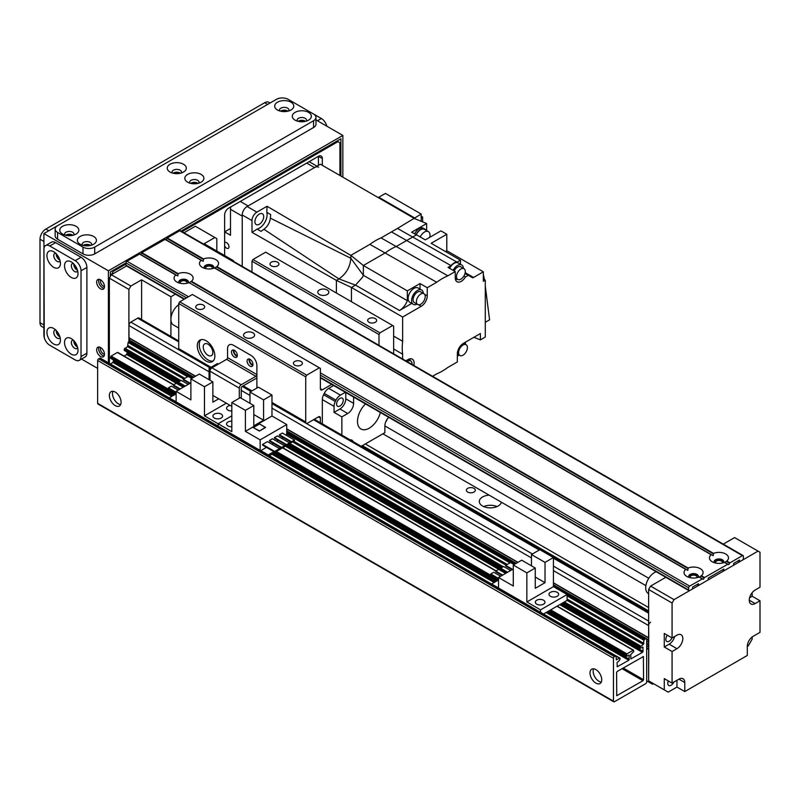 <?xml version="1.0" encoding="UTF-8"?>
<svg xmlns="http://www.w3.org/2000/svg" width="800" height="800" viewBox="0 0 800 800"><rect width="100%" height="100%" fill="white"/><g stroke="black" fill="none" stroke-linecap="round" stroke-linejoin="round"><path stroke-width="1.2" d="M648.63 610.91L362.39 445.65M365.32 443.96L648.63 607.53M489.15 495.15L501.35 502.19A11.05 6.38 180 0 1 489.76 507.86A11.05 6.38 180 0 1 479.31 501.49A11.05 6.38 180 0 1 489.15 495.15L382.9 433.81M497.06 506.57A11.05 6.38 0 0 0 483.67 506.57M467.66 492.04A4.48 2.59 180 0 1 466.35 490.21A4.48 2.59 180 0 1 470.83 487.62A4.48 2.59 180 0 1 475.31 490.21A4.48 2.59 180 0 1 472.54 492.6A4.48 2.59 180 0 1 467.66 492.04M650.58 622.19A2.76 1.6 120 0 0 648.63 625.58L648.77 638.07M648.77 639.99L648.77 642.58M648.77 644.51L648.77 647.09M648.77 649.02L648.63 681.98L652.54 684.24L653.51 683.67M141.6 319.5L141.6 279.83L130.85 286.03L111.32 274.75L109.36 278.14L128.9 289.42L128.9 341.31L129.88 338.49L195.38 376.3L129.04 338.01L128.9 325.51A2.76 1.6 -60 0 1 130.85 322.13L137.69 318.18A2.76 1.6 -60 0 1 139.07 318.04L178.72 340.94M646.68 680.85L648.63 681.98M646.68 645.88L648.63 647.01M646.68 641.37L648.63 642.5M286.72 429.04L517.77 562.43M553.43 583.02L648.63 637.99M650.58 586.09L648.63 589.48L672.08 603.02L674.03 599.63L650.58 586.09L665.81 577.3M676.96 680.29L676.96 687.06L668.17 692.13L648.63 680.85L648.63 589.48M664.26 689.88L664.26 678.6L672.08 683.11L672.08 651.52L664.26 647.01L664.26 633.47L672.08 637.99L672.08 603.02M723.28 544.12L734.6 537.59L760 552.25L760 587.22L755.12 590.04A8.29 4.79 -60 0 0 749.7 597.35A8.29 4.79 -60 0 0 750.97 603.99A8.29 4.79 -60 0 0 755.12 603.58L749.25 600.2M752.18 592.64L752.18 596.25L760 600.76L760 632.35L753.16 636.29A8.29 4.79 -60 0 0 747.3 646.45L747.3 655.47L684.78 691.57L676.96 687.06M752.18 636.95L752.18 639.11L748.28 645.88L747.3 646.45M672.08 683.11L678.91 679.16A8.29 4.79 -60 0 1 683.06 678.75A8.29 4.79 -60 0 1 684.78 682.54L684.78 691.57M668.31 680.94A4.7 2.71 120 0 0 667.78 683.33A4.7 2.71 120 0 0 668.75 685.48A4.7 2.71 120 0 0 673.79 682.12M749.59 597.75L752.18 596.25M760 600.76L755.12 603.58M671.93 637.9A4.7 2.71 -60 0 1 666.8 641.49A4.7 2.71 -60 0 1 667.34 635.25M674.67 636.49A8.29 4.79 -60 0 1 669.15 644.19L664.26 647.01M672.08 637.99L676.96 635.17A8.29 4.79 -60 0 1 681.11 634.75A8.29 4.79 -60 0 1 682.38 641.4A8.29 4.79 -60 0 1 676.96 648.7L672.08 651.52M674.03 599.63L758.05 551.12M690.38 577.74A3.4 1.96 180 0 1 690.17 577.07A3.4 1.96 180 0 1 693.57 575.11A3.4 1.96 180 0 1 696.97 577.07A3.4 1.96 180 0 1 696.76 577.74M715.78 563.08A3.4 1.96 180 0 1 715.57 562.41A3.4 1.96 180 0 1 718.97 560.44A3.4 1.96 180 0 1 722.37 562.41A3.4 1.96 180 0 1 722.16 563.08M184.01 232.78L195.33 226.24L216.82 238.65L216.82 251.06M214.87 237.53L204.12 243.73L233.43 260.65L232.86 260.98M128.9 289.42L130.85 286.03M110.34 274.19L111.32 274.75L126.54 265.96M141.6 279.83L170.91 296.75L170.91 336.42M175.39 294.16L170.91 296.75M180.42 283.32A3.4 1.96 180 0 1 180.21 282.65A3.4 1.96 180 0 1 182.31 280.84A3.4 1.96 180 0 1 186.01 281.26A3.4 1.96 180 0 1 187.01 282.65A3.4 1.96 180 0 1 186.8 283.32M205.82 268.66A3.4 1.96 180 0 1 205.61 267.98A3.4 1.96 180 0 1 207.71 266.17A3.4 1.96 180 0 1 211.41 266.6A3.4 1.96 180 0 1 212.41 267.98A3.4 1.96 180 0 1 212.2 268.66M233.43 261.31L233.43 260.65M109.36 363.36L109.36 278.14M178.72 328.03L173.48 325A12.43 7.18 -60 0 1 171.4 315.67A12.43 7.18 -60 0 1 178.72 304.71M648.63 593.68L648.27 593.48A12.43 7.18 -60 0 1 646.74 582.4A12.43 7.18 -60 0 1 656.21 571.76M112.95 391.29A8.29 4.79 -120 0 0 112.49 393.65A8.29 4.79 -120 0 0 120.63 404.58M109.36 395.45A8.29 4.79 60 0 1 111.08 391.66A8.29 4.79 60 0 1 119.37 396.45A8.29 4.79 60 0 1 119.37 406.02A8.29 4.79 60 0 1 112.98 403.8A8.29 4.79 60 0 1 109.36 395.45M593.6 668.79A8.29 4.79 -120 0 0 593.14 671.15A8.29 4.79 -120 0 0 601.28 682.09M590.01 672.96A8.29 4.79 60 0 1 591.73 669.16A8.29 4.79 60 0 1 600.02 673.95A8.29 4.79 60 0 1 600.02 683.52A8.29 4.79 60 0 1 593.63 681.3A8.29 4.79 60 0 1 590.01 672.96M642.96 680.74L616.76 695.67L616.59 672.5L617.17 671.49L643.38 656.56L643.55 679.72L642.96 680.74L622.06 668.67M628.8 655.08L629.38 655.41L628.8 660.26L617.25 666.74L617.07 662.52L619.52 660.43L620.1 658.52L619.52 658.18L616.37 659.8L616.02 655.88L614.44 656.6A1.38 0.8 120 0 0 613.46 658.29L613.46 701.16A1.38 0.8 120 0 0 613.75 701.79A1.38 0.8 120 0 0 614.44 701.72L645.7 683.67A1.38 0.8 120 0 0 646.68 681.98L646.68 639.11A1.38 0.8 120 0 0 646.39 638.48A1.38 0.8 120 0 0 645.7 638.55L643.94 640.24L643.35 644.42L640.03 647.01L640.2 648.29L642.89 647.14L643.06 651.35L642.47 652.37L630.92 658.84L630.75 654.62L633.78 651.52L633.19 650.28L626.94 653.89L626.53 656.19L629.38 655.41M110.39 363.95L112.98 362.46L113.56 360.03M613.75 701.79L97.93 403.98A1.38 0.8 -60 0 1 97.64 403.35L97.64 360.48A1.38 0.8 -60 0 1 98.62 358.79L100.37 358.45M124.8 350.44L124.21 349.2L127.53 346.61L128.12 342.44L129.88 340.74A1.38 0.8 -60 0 1 130.57 340.67L193.83 377.2M124.06 356.06L126.65 354.56L127.24 352.13M111.12 358.34L110.53 358L111.12 356.08L117.37 352.47L117.96 352.81M256.88 388.06L256.88 365.56A8.29 4.79 -120 0 0 251.02 355.41A8.29 4.79 60 0 1 256.88 365.56L256.88 374.56A1.38 0.8 -60 0 1 255.9 376.28L241.25 384.74A2.76 1.6 120 0 0 239.29 388.12L239.29 398.22M251.02 355.41L233.43 345.25A8.29 4.79 -120 0 0 229.29 344.84A8.29 4.79 60 0 1 233.43 345.25L251.02 355.41M233.56 349.99A4.14 2.39 -120 0 0 233.43 350.89A4.14 2.39 -120 0 0 237.21 356.32M249.19 359.01A4.14 2.39 -120 0 0 249.06 359.92A4.14 2.39 -120 0 0 252.85 365.34M227.57 357.69L227.57 348.64A8.29 4.79 60 0 1 229.29 344.84A8.29 4.79 -120 0 0 227.57 348.64L227.57 357.64L256.88 374.56M231.48 352.02A4.14 2.39 60 0 1 232.34 350.13A4.14 2.39 60 0 1 236.48 352.52A4.14 2.39 60 0 1 236.48 357.3A4.14 2.39 60 0 1 233.29 356.19A4.14 2.39 60 0 1 231.48 352.02M247.11 361.05A4.14 2.39 60 0 1 247.97 359.15A4.14 2.39 60 0 1 252.11 361.54A4.14 2.39 60 0 1 252.11 366.33A4.14 2.39 60 0 1 248.92 365.22A4.14 2.39 60 0 1 247.11 361.05M212.87 395.43L231.82 406.37M209.99 380.22L209.99 371.2A2.76 1.6 -60 0 1 211.94 367.82L226.59 359.36A1.38 0.8 120 0 0 227.57 357.64M241.25 398.27L241.25 388.12A1.38 0.8 -60 0 1 242.23 386.43L256.88 377.97M231.82 426.75A4.84 2.79 180 0 1 226.59 423.97A4.84 2.79 180 0 1 231.82 421.18M218.73 398.81L212.87 402.19L212.87 381.89L199.29 374.05L190.89 378.9L204.47 386.74L204.47 415.84L218.14 423.74L231.82 415.84L218.14 423.74L218.14 426.17L218.14 423.74L231.82 431.64L231.82 402.53L245.4 410.37L245.4 431.35L271.97 416.01L271.97 395.03L258.39 387.19L249.99 392.04L249.99 403.32M286.72 435.56L286.72 424.53L260.15 439.87L260.15 450.42M260.15 439.87L245.4 431.35M286.72 424.53L271.97 416.01M231.82 402.53L240.22 397.68L253.8 405.52L245.4 410.37M259.37 431.07L265.62 427.46L259.37 423.85L253.12 427.46L259.37 431.07L265.23 427.46L259.37 423.85M266.38 447.33L260.74 450.76M283.23 437.6L281.78 438.44M278.26 440.47L276.82 441.3M273.3 443.33L271.86 444.17M274.45 437.59L274.45 438.27L286.57 445.26L289.5 443.57L289.5 442.89L277.39 435.9L274.45 437.59L286.57 444.59L286.57 445.26M262.57 444.45L262.57 445.13L274.69 452.12L279.57 449.3L279.57 448.62L267.46 441.63L262.57 444.45L274.69 451.44L274.69 452.12M269.49 440.46L269.49 441.13L281.61 448.13L284.54 446.44L284.54 445.76L281.61 447.45L269.49 440.46L272.42 438.77L284.54 445.76M279.42 434.73L279.42 435.4L291.53 442.4L294.46 440.71L294.46 440.03L282.35 433.03L279.42 434.73L291.53 441.72L291.53 442.4M273.81 451.61L268.16 455.04M268.16 454.87L260.74 450.59M269.38 455.75L293.56 441.22M290.65 441.89L289.21 442.72M285.69 444.76L284.24 445.59M280.73 447.62L279.28 448.46M294.46 440.03L291.53 441.72M289.5 442.89L286.57 444.59M281.61 447.45L281.61 448.13M279.57 448.62L274.69 451.44M271.97 395.03L263.57 399.88L263.57 420.19L253.8 425.83L253.8 405.52M263.57 399.88L249.99 392.04M263.57 420.19L253.8 414.55M253.51 427.69L259.37 430.85M259.37 424.08L253.51 427.46M331.7 384.41L322.33 389.81A2.76 1.6 -60 0 1 320.95 389.95A2.76 1.6 -60 0 1 320.38 388.68L320.38 368.38L319.4 367.82L306.7 375.15L305.73 376.84L305.73 421.96A2.76 1.6 120 0 0 306.3 423.23A2.76 1.6 120 0 0 307.68 423.09L318.43 416.89A2.76 1.6 -60 0 1 319.81 416.75A2.76 1.6 -60 0 1 320.38 418.01L320.38 422.72M200.92 339.7A12.43 7.18 -120 0 0 201.82 353.36A12.43 7.18 -120 0 0 213.2 360.97M206.08 340.74A12.43 7.18 60 0 1 214.2 351.7A12.43 7.18 60 0 1 212.3 361.66A12.43 7.18 60 0 1 199.86 354.48A12.43 7.18 60 0 1 199.86 340.13A12.43 7.18 60 0 1 206.08 340.74M208.03 344.22A6.79 3.92 -120 0 0 204.64 343.88A6.79 3.92 -120 0 0 204.64 351.73A6.79 3.92 -120 0 0 211.43 355.65A6.79 3.92 -120 0 0 212.47 350.21A6.79 3.92 -120 0 0 208.03 344.22M393.65 353.81L393.65 326.08L392.67 325.51L379.97 332.85L379 334.54L379 345.35M251.95 390.91L243.2 385.86M234.16 350.2A3.4 1.96 -120 0 0 234.66 353.57A3.4 1.96 -120 0 0 237.33 355.68M249.8 359.23A3.4 1.96 -120 0 0 250.3 362.59A3.4 1.96 -120 0 0 252.96 364.71M210.2 367.75L179.3 349.9A2.76 1.6 -60 0 1 178.72 348.64L178.72 303.52L179.7 301.82L192.4 294.49L319.4 367.82M305.73 376.84L178.72 303.52M245.16 337.36A5.53 3.19 180 0 1 243.54 335.1A5.53 3.19 180 0 1 249.06 331.91A5.53 3.19 180 0 1 254.59 335.1A5.53 3.19 180 0 1 251.18 338.05A5.53 3.19 180 0 1 245.16 337.36M319.4 294.49A5.53 3.19 180 0 1 317.78 292.24A5.53 3.19 180 0 1 323.31 289.05A5.53 3.19 180 0 1 328.84 292.24A5.53 3.19 180 0 1 325.43 295.18A5.53 3.19 180 0 1 319.4 294.49M368.99 322.27A4.48 2.59 180 0 1 367.68 320.44A4.48 2.59 180 0 1 372.16 317.85A4.48 2.59 180 0 1 376.64 320.44A4.48 2.59 180 0 1 373.87 322.83A4.48 2.59 180 0 1 368.99 322.27M294.74 365.13A4.48 2.59 180 0 1 293.43 363.3A4.48 2.59 180 0 1 297.91 360.72A4.48 2.59 180 0 1 302.39 363.3A4.48 2.59 180 0 1 299.62 365.69A4.48 2.59 180 0 1 294.74 365.13M197.05 308.73A4.48 2.59 180 0 1 195.74 306.9A4.48 2.59 180 0 1 200.22 304.31A4.48 2.59 180 0 1 204.7 306.9A4.48 2.59 180 0 1 201.93 309.29A4.48 2.59 180 0 1 197.05 308.73M271.3 265.86A4.48 2.59 180 0 1 269.98 264.03A4.48 2.59 180 0 1 274.46 261.45A4.48 2.59 180 0 1 278.94 264.03A4.48 2.59 180 0 1 276.18 266.42A4.48 2.59 180 0 1 271.3 265.86M251.99 272.03L251.99 261.21L252.97 259.52L265.67 252.19L392.67 325.51M379.97 332.85L252.97 259.52M379 334.54L251.99 261.21M306.7 375.15L179.7 301.82M737.92 560.94L739.48 561.84L742.42 560.15A1.38 0.8 120 0 0 743.39 558.46L743.39 556.2A1.38 0.8 120 0 0 743.11 555.57A1.38 0.8 120 0 0 742.42 555.64L729.92 562.85L728.74 564.66L724.43 562.41A9.53 5.5 180 0 1 712.23 561.78A9.53 5.5 180 0 1 711.15 554.74L214.47 267.98A9.53 5.5 180 0 1 202.27 267.36A9.53 5.5 180 0 1 201.19 260.32L203.25 261.27L203.55 258.96A9.53 5.5 180 0 1 215.75 259.58A9.53 5.5 180 0 1 216.83 266.62L214.77 267.93M213.51 268.32A4.84 2.79 0 0 0 213.85 267.31A4.84 2.79 0 0 0 209.01 264.51A4.84 2.79 0 0 0 204.17 267.31A4.84 2.79 0 0 0 204.5 268.32M213.81 267.64A4.84 2.79 0 0 0 209.01 265.19A4.84 2.79 0 0 0 204.21 267.64M724.68 562.32L727.9 564.18L704.52 577.52L703.34 579.33L699.03 577.07A9.53 5.5 180 0 1 686.83 576.45A9.53 5.5 180 0 1 685.75 569.41L687.8 570.36L688.11 568.04A9.53 5.5 180 0 1 700.31 568.67A9.53 5.5 180 0 1 701.38 575.71L699.33 577.01M698.07 577.41A4.84 2.79 0 0 0 698.4 576.39A4.84 2.79 0 0 0 693.57 573.6A4.84 2.79 0 0 0 688.73 576.39A4.84 2.79 0 0 0 689.06 577.41M698.37 576.73A4.84 2.79 0 0 0 693.57 574.28A4.84 2.79 0 0 0 688.77 576.73M214.72 267.9L713.2 555.69L713.51 553.38A9.53 5.5 180 0 1 725.71 554A9.53 5.5 180 0 1 726.78 561.04L724.73 562.35M723.47 562.74A4.84 2.79 0 0 0 723.8 561.73A4.84 2.79 0 0 0 718.97 558.94A4.84 2.79 0 0 0 714.13 561.73A4.84 2.79 0 0 0 714.46 562.74M723.77 562.07A4.84 2.79 0 0 0 718.97 559.61A4.84 2.79 0 0 0 714.17 562.07M686.19 569.43L189.07 282.65A9.53 5.5 180 0 1 176.87 282.03A9.53 5.5 180 0 1 175.79 274.98L177.85 275.94L178.15 273.62A9.53 5.5 180 0 1 190.35 274.24A9.53 5.5 180 0 1 191.43 281.29L189.37 282.59M188.11 282.99A4.84 2.79 0 0 0 188.44 281.97A4.84 2.79 0 0 0 183.61 279.18A4.84 2.79 0 0 0 178.77 281.97A4.84 2.79 0 0 0 179.1 282.99M188.41 282.31A4.84 2.79 0 0 0 183.61 279.86A4.84 2.79 0 0 0 178.81 282.31M743.11 555.57L180.39 230.69A1.38 0.8 120 0 0 179.7 230.76L167.2 237.97L166.02 239.78M201.63 260.34L165.19 239.3L141.8 252.64L140.62 254.45M699.28 576.98L702.5 578.84L689.66 586.09A1.38 0.8 120 0 0 688.68 587.79L688.68 590.04A1.38 0.8 120 0 0 688.97 590.67A1.38 0.8 120 0 0 689.66 590.61L692.59 588.91L692.59 587.11L698.45 583.73L698.45 585.53L708.22 579.89L708.22 578.08L723.85 569.06L723.85 570.87L733.62 565.23L733.62 563.42L739.48 560.04L739.48 561.84M139.79 253.96L176.23 275L139.79 253.96L126.95 261.21A1.38 0.8 120 0 0 125.97 262.91L125.97 265.16A1.38 0.8 120 0 0 126.26 265.8L184.18 299.24M722.29 569.96L723.85 570.87M696.89 584.63L698.45 585.53M224.64 242.68A3.4 1.96 60 0 1 224.9 242.48A3.4 1.96 60 0 1 228.29 244.44A3.4 1.96 60 0 1 228.29 248.36A3.4 1.96 60 0 1 224.64 245.91M230.5 228.5L224.64 231.89L230.5 235.27L230.5 209.32A8.29 4.79 -60 0 1 230.84 206.87M230.5 209.32L242.23 216.09L242.23 266.39L242.23 214.96L251.99 220.6A6.91 3.99 -60 0 1 256.88 212.14L247.11 206.5A6.91 3.99 120 0 0 242.23 214.96M318.66 167.18A8.29 4.79 120 0 0 314.52 167.59L248.09 205.94L240.27 201.43M104.48 286.69A4.48 2.59 60 0 1 100.33 280.82A4.48 2.59 60 0 1 100.49 279.78M104.48 354.37A4.48 2.59 60 0 1 100.33 348.5A4.48 2.59 60 0 1 100.49 347.47M224.64 255.57L224.64 214.96A5.53 3.19 120 0 1 228.55 208.2L318.43 156.31L318.43 165.33M322.33 158.56A5.53 3.19 120 0 0 321.19 156.03A5.53 3.19 120 0 0 318.43 156.31L322.33 158.56L322.33 165.33M339.92 175.48L339.92 142.77L337.96 141.64L182.06 231.65M125.97 264.03L113.27 271.37L112.29 270.8M111.32 274.75L113.27 271.37M336.99 141.08L337.96 141.64M465.01 273.5L468.22 275.35L465.49 276.93A8.57 4.95 120 0 1 457.01 281.73A8.57 4.95 120 0 1 455.24 277.81L455.24 271.57L447.88 275.82L381.06 237.91A55.82 32.23 120 0 0 369.9 244.36L350.85 255.35L363.36 265.5L363.36 275.31L350.84 258.27L350.84 255.36L267.03 206.28L266.81 212.36A11.05 6.38 -60 0 1 264.82 222.37A11.05 6.38 -60 0 1 257.15 229.1L251.99 232.33L336.4 280.38L336.4 293.03M267.03 206.28L256.88 212.14M251.99 220.6L251.99 232.33M259.3 224.26A6.22 3.59 120 0 0 263.36 218.78A6.22 3.59 120 0 0 262.4 213.8A6.22 3.59 120 0 0 256.19 217.38A6.22 3.59 120 0 0 256.19 224.56A6.22 3.59 120 0 0 259.3 224.26M247.11 206.5L320.38 164.2L414.56 218.57L426.65 223.54L426.65 230.61M393.65 348.99L402.64 354.18L402.64 359M402.64 354.18A56.65 32.7 -60 0 1 402.64 341.29L393.65 336.1M457.07 262.16L397.48 228.43L391.46 231.91L451.06 265.64A8.74 5.05 -60 0 1 457.07 262.16L460.47 260.2L431.16 243.28L446.8 234.25L440.93 230.87L425.3 239.89L416.51 234.82L396.69 246.26A56.65 32.69 120 0 0 385.53 252.71L363.37 265.5L363.37 275.3A12.71 7.34 -60 0 1 363.36 275.31L407.33 300.68A12.71 7.34 120 0 1 399.5 310.5L411.74 303.43M336.4 280.37L338.93 278.92L355.53 285.12L351.45 287.48L336.4 280.38M266.81 212.36L270.69 214.54L270.36 218.15L350.84 258.27C350.14 267.04 346.16 273.92 338.93 278.92L263.94 229.28L260.98 231.37L257.15 229.1M432.55 376.27L436.72 373.86A56.65 32.7 -60 0 0 447.88 367.41L457.35 361.95L457.35 353.85A8.57 4.95 120 0 1 463.4 343.36L480.4 333.54L480.4 339.87L485.29 337.05L485.29 280.17L483.33 281.29L483.33 271.82L473.54 277.47L465.2 272.66M468.22 275.35A55.95 32.31 -60 0 1 470.28 276.38A55.95 32.31 -60 0 1 472.07 277.55A2.76 1.6 120 0 0 472.15 277.61A2.76 1.6 120 0 0 473.54 277.47M363.37 265.5L407.33 290.88L420.03 283.55L427.26 287.72L436.72 282.26A56.65 32.7 -60 0 1 447.88 275.82M427.26 287.72L427.26 295.83L424.54 294.26M351.45 301.71L351.45 287.48L402.64 317.04L421.2 306.32A8.57 4.95 120 0 0 427.26 295.83M402.64 317.04L402.64 341.29M405.82 360.84L408.04 359.56A8.57 4.95 120 0 1 412.32 359.13A8.57 4.95 120 0 1 413.79 365.44M399.5 310.5L355.53 285.12L362.53 277.22L363.37 275.31M407.33 290.88L407.33 300.68M436.72 282.26L369.9 244.36M420.03 289.08L420.03 283.55M421.63 290L418.11 287.97A8.29 4.79 120 0 0 409.83 292.76A8.29 4.79 120 0 0 409.83 302.33L413.34 304.36A8.29 4.79 -60 0 1 413.34 294.79A8.29 4.79 -60 0 1 421.63 290A8.29 4.79 -60 0 1 423.34 293.38M417.12 304.15A8.29 4.79 -60 0 1 413.34 304.36M423.92 293.71L420.6 291.8A6.22 3.59 120 0 0 414.38 295.39A6.22 3.59 120 0 0 414.38 302.57L417.7 304.48A6.22 3.59 -60 0 1 417.7 297.3A6.22 3.59 -60 0 1 423.92 293.71A6.22 3.59 -60 0 1 424.87 298.7A6.22 3.59 -60 0 1 420.81 304.18A6.22 3.59 -60 0 1 417.7 304.48M397.48 228.43L421.2 214.06L421.2 221.3M381.06 237.91L391.46 231.91M270.36 218.15C269.77 222.76 267.63 226.46 263.94 229.28M483.33 271.82L446.8 250.72L446.8 234.25M459.32 355.17A8.29 4.79 -60 0 1 457.35 355.76M465.06 342.4A8.29 4.79 -60 0 1 465.54 344.41M463.01 355.2A6.22 3.59 -60 0 1 459.9 355.51A6.22 3.59 -60 0 1 459.9 348.33A6.22 3.59 -60 0 1 466.12 344.74A6.22 3.59 -60 0 1 467.07 349.72A6.22 3.59 -60 0 1 463.01 355.2M480.4 339.87L473.89 337.3M483.33 279.04L485.29 280.17M485.29 286.03L489.58 319.85L485.29 322.33M484.48 279.7L483.33 274.41M445.43 251.51L446.8 250.72M460.47 264.26L460.47 260.2M455.24 271.57L448.01 267.4L451.06 265.64M453.12 270.35A8.29 4.79 -60 0 1 461.73 264.99L458.21 262.96A8.29 4.79 120 0 0 449.6 268.32M463.92 276.03L465.49 276.93M426.65 223.54L411.63 232.21L416.51 234.82M416.07 234.58A8.15 4.71 -60 0 1 424.69 229L423.32 228.21A8.15 4.71 120 0 0 414.68 233.84M424.69 229A8.15 4.71 -60 0 1 425.76 230.1M420.2 236.95A7.74 4.47 -60 0 1 428.39 231.62L424.48 229.36A7.74 4.47 120 0 0 416.28 234.7M428.39 231.62A7.74 4.47 -60 0 1 429.7 237.35M457.21 279.13A8.29 4.79 -60 0 1 455.5 279.69M461.73 264.99A8.29 4.79 -60 0 1 463.43 268.36M464.01 268.7A6.22 3.59 -60 0 1 464.96 273.68A6.22 3.59 -60 0 1 460.9 279.16A6.22 3.59 -60 0 1 457.79 279.47A6.22 3.59 -60 0 1 457.79 272.29A6.22 3.59 -60 0 1 464.01 268.7L460.69 266.78A6.22 3.59 120 0 0 454.16 270.95M421.2 214.06L385.44 193.42L378.8 197.25L414.56 217.9M378.8 197.25L378.8 197.93M422.62 221.88L422.62 217.02L421.2 217.84M422.62 217.02L421.2 216.21M409.81 358.84A8.29 4.79 -60 0 1 410.18 360.61M407.12 361.59A6.22 3.59 -60 0 1 410.76 360.94A6.22 3.59 -60 0 1 412.01 364.41M104.48 286.6A5.53 3.19 60 0 1 103.33 289.13A5.53 3.19 60 0 1 97.81 285.94A5.53 3.19 60 0 1 97.81 279.55A5.53 3.19 60 0 1 102.07 281.03A5.53 3.19 60 0 1 104.48 286.6M98.96 279.3A5.53 3.19 -120 0 0 99.76 284.81A5.53 3.19 -120 0 0 104.13 288.25M104.48 354.28A5.53 3.19 60 0 1 103.33 356.81A5.53 3.19 60 0 1 97.81 353.62A5.53 3.19 60 0 1 97.81 347.24A5.53 3.19 60 0 1 102.07 348.72A5.53 3.19 60 0 1 104.48 354.28M98.96 346.98A5.53 3.19 -120 0 0 99.76 352.49A5.53 3.19 -120 0 0 104.13 355.94M77.05 345.73A3.4 1.96 60 0 1 74.72 341.7M77.05 269.02A3.4 1.96 60 0 1 74.72 264.99M59.46 258.87A3.4 1.96 60 0 1 57.14 254.84M59.46 335.58A3.4 1.96 60 0 1 57.14 331.55M174.45 173.49A3.4 1.96 180 0 1 179.09 173.49M84.57 245.68A3.4 1.96 180 0 1 89.22 245.68M299.49 121.6A3.4 1.96 180 0 1 304.14 121.6M192.03 183.64A3.4 1.96 180 0 1 196.68 183.64M281.91 111.44A3.4 1.96 180 0 1 286.56 111.44M66.98 235.53A3.4 1.96 180 0 1 71.63 235.53M110.34 276.44L110.34 271.93L125.97 262.91L186.54 297.88M181.08 231.09L340.9 138.82L340.9 176.05M108.39 362.8L108.39 270.8L342.85 135.44L342.85 177.17M342.85 135.44L315.97 119.92M278.71 98.4L276.45 99.32M108.39 270.8L43.91 233.58L57.55 225.7M44.24 337.55L43.91 233.58M97.64 368.38L81.51 359.07M53.68 328.45L53.68 328.45A9.53 5.5 60 0 1 60.42 340.12A9.53 5.5 60 0 1 53.68 344.01A9.53 5.5 60 0 1 46.94 332.34A9.53 5.5 60 0 1 53.68 328.45M55.7 329.97A4.7 2.71 -120 0 0 54.75 330.19A4.7 2.71 -120 0 0 54.75 335.61A4.7 2.71 -120 0 0 59.45 338.33A4.7 2.71 -120 0 0 60.11 337.61M56.24 330.51A4.7 2.71 -120 0 0 59.91 336.87M71.26 261.89L71.26 261.89A9.53 5.5 60 0 1 78 273.57A9.53 5.5 60 0 1 71.26 277.46A9.53 5.5 60 0 1 64.52 265.78A9.53 5.5 60 0 1 71.26 261.89M73.28 263.41A4.7 2.71 -120 0 0 72.33 263.63A4.7 2.71 -120 0 0 72.33 269.06A4.7 2.71 -120 0 0 77.03 271.77A4.7 2.71 -120 0 0 77.69 271.06M73.82 263.95A4.7 2.71 -120 0 0 77.5 270.32M71.26 338.6L71.26 338.6A9.53 5.5 60 0 1 78 350.28A9.53 5.5 60 0 1 71.26 354.17A9.53 5.5 60 0 1 64.52 342.49A9.53 5.5 60 0 1 71.26 338.6M73.28 340.12A4.7 2.71 -120 0 0 72.33 340.34A4.7 2.71 -120 0 0 72.33 345.77A4.7 2.71 -120 0 0 77.03 348.48A4.7 2.71 -120 0 0 77.69 347.77M73.82 340.66A4.7 2.71 -120 0 0 77.5 347.03M53.68 251.74L53.68 251.74A9.53 5.5 60 0 1 60.42 263.41A9.53 5.5 60 0 1 53.68 267.31A9.53 5.5 60 0 1 46.94 255.63A9.53 5.5 60 0 1 53.68 251.74M55.7 253.26A4.7 2.71 -120 0 0 54.75 253.48A4.7 2.71 -120 0 0 54.75 258.9A4.7 2.71 -120 0 0 59.45 261.62A4.7 2.71 -120 0 0 60.11 260.9M56.24 253.8A4.7 2.71 -120 0 0 59.91 260.17M75.17 260.65A8.29 4.79 60 0 1 81.03 270.8L81.03 356.54A8.29 4.79 60 0 1 79.31 360.33A8.29 4.79 60 0 1 75.17 359.92L49.77 345.26A8.29 4.79 60 0 1 43.91 335.1L43.91 249.37A8.29 4.79 60 0 1 45.62 245.58A8.29 4.79 60 0 1 49.77 245.99L75.17 260.65L81.03 257.27A8.29 4.79 60 0 1 86.89 267.42L86.89 353.15A8.29 4.79 60 0 1 85.18 356.95L79.31 360.33M45.62 245.58L51.49 242.19A8.29 4.79 60 0 1 55.63 242.6L81.03 257.27M43.91 327.75L41.72 326.49A8.29 4.79 -60 0 1 40 322.69L40 239.22A8.29 4.79 -60 0 1 45.86 229.06L264.69 102.72A8.29 4.79 -60 0 1 268.84 102.31L270.05 103.01M306.23 121.14A4.7 2.71 0 0 0 306.52 120.21A4.7 2.71 0 0 0 301.82 117.5A4.7 2.71 0 0 0 297.12 120.21A4.7 2.71 0 0 0 297.41 121.14M295.08 120.15L295.08 120.15A9.53 5.5 180 0 1 295.08 112.37A9.53 5.5 180 0 1 308.56 112.37A9.53 5.5 180 0 1 308.56 120.15A9.53 5.5 180 0 1 295.08 120.15M305.49 121.34A4.7 2.71 0 0 0 298.14 121.34M91.31 245.22A4.7 2.71 0 0 0 91.59 244.29A4.7 2.71 0 0 0 86.89 241.58A4.7 2.71 0 0 0 82.2 244.29A4.7 2.71 0 0 0 82.48 245.22M80.15 244.24L80.15 244.24A9.53 5.5 180 0 1 80.15 236.45A9.53 5.5 180 0 1 93.63 236.45A9.53 5.5 180 0 1 93.63 244.24A9.53 5.5 180 0 1 80.15 244.24M90.57 245.42A4.7 2.71 0 0 0 83.22 245.42M198.77 183.18A4.7 2.71 0 0 0 199.05 182.25A4.7 2.71 0 0 0 194.36 179.54A4.7 2.71 0 0 0 189.66 182.25A4.7 2.71 0 0 0 189.94 183.18M187.61 182.19L187.61 182.19A9.53 5.5 180 0 1 187.61 174.41A9.53 5.5 180 0 1 201.1 174.41A9.53 5.5 180 0 1 201.1 182.19A9.53 5.5 180 0 1 187.61 182.19M198.03 183.38A4.7 2.71 0 0 0 190.68 183.38M73.72 235.07A4.7 2.71 0 0 0 74.01 234.14A4.7 2.71 0 0 0 69.31 231.43A4.7 2.71 0 0 0 64.61 234.14A4.7 2.71 0 0 0 64.9 235.07M62.57 234.08L62.57 234.08A9.53 5.5 180 0 1 62.57 226.3A9.53 5.5 180 0 1 76.05 226.3A9.53 5.5 180 0 1 76.05 234.08A9.53 5.5 180 0 1 62.57 234.08M72.98 235.27A4.7 2.71 0 0 0 65.63 235.27M288.65 110.99A4.7 2.71 0 0 0 288.93 110.05A4.7 2.71 0 0 0 284.23 107.34A4.7 2.71 0 0 0 279.54 110.05A4.7 2.71 0 0 0 279.82 110.99M277.49 110L277.49 110A9.53 5.5 180 0 1 277.49 102.21A9.53 5.5 180 0 1 290.97 102.21A9.53 5.5 180 0 1 290.97 110A9.53 5.5 180 0 1 277.49 110M287.91 111.19A4.7 2.71 0 0 0 280.56 111.19M181.18 173.03A4.7 2.71 0 0 0 181.47 172.1A4.7 2.71 0 0 0 176.77 169.39A4.7 2.71 0 0 0 172.07 172.1A4.7 2.71 0 0 0 172.36 173.03M170.03 172.04L170.03 172.04A9.53 5.5 180 0 1 170.03 164.26A9.53 5.5 180 0 1 183.51 164.26A9.53 5.5 180 0 1 183.51 172.04A9.53 5.5 180 0 1 170.03 172.04M180.44 173.23A4.7 2.71 0 0 0 173.1 173.23M288.14 99.34A8.29 4.79 0 0 0 276.42 99.34L57.58 225.68A8.29 4.79 0 0 0 55.16 229.06A8.29 4.79 0 0 0 57.58 232.45L82.99 247.11A8.29 4.79 0 0 0 94.71 247.11L313.54 120.77A8.29 4.79 0 0 0 315.97 117.39A8.29 4.79 0 0 0 313.54 114L288.14 99.34M55.16 229.06L55.16 235.83A8.29 4.79 0 0 0 57.58 239.22L82.99 253.88A8.29 4.79 0 0 0 94.71 253.88L313.54 127.54A8.29 4.79 0 0 0 315.97 124.16L315.97 117.39M326.88 126.22A8.29 4.79 -120 0 0 321.36 118.52L313.58 114.02M214.33 418.04A4.84 2.79 180 0 1 212.92 416.07A4.84 2.79 180 0 1 217.75 413.28A4.84 2.79 180 0 1 222.59 416.07A4.84 2.79 180 0 1 219.6 418.65A4.84 2.79 180 0 1 214.33 418.04M231.82 410.96A4.84 2.79 180 0 1 228.01 410.15A4.84 2.79 180 0 1 226.59 408.17A4.84 2.79 180 0 1 230.26 405.46M218.39 364.09L217.46 363.56L209.06 368.41L210.56 369.27M190.89 378.9L190.89 399.88L176.14 391.36L190.89 382.85M176.14 401.91L176.14 391.36M169.3 397.97L176.14 401.74M169.3 397.79L176.14 393.85M176.14 392.97L168.4 388.5L168.4 387.82L171.33 386.13L178.27 390.13M168.4 387.82L176.14 392.29M179.71 389.3L173.36 385.63L173.36 384.96L176.29 383.26L183.23 387.27L126.65 354.56M173.36 384.96L180.3 388.96M184.67 386.43L178.32 382.77L178.32 382.09L181.25 380.4L188.19 384.4M178.32 382.09L185.26 386.1M189.64 383.57L183.29 379.9L183.29 379.23L188.17 376.41L191.69 378.44M183.29 379.23L190.22 383.23M209.06 379.69L209.06 368.41M204.47 386.74L212.87 381.89M226.35 403.21L204.47 415.84M536.72 604.17A4.84 2.79 180 0 1 535.31 602.2A4.84 2.79 180 0 1 540.14 599.41A4.84 2.79 180 0 1 544.98 602.2A4.84 2.79 180 0 1 541.99 604.78A4.84 2.79 180 0 1 536.72 604.17M550.4 596.28A4.84 2.79 180 0 1 548.98 594.3A4.84 2.79 180 0 1 553.82 591.51A4.84 2.79 180 0 1 558.65 594.3A4.84 2.79 180 0 1 555.67 596.88A4.84 2.79 180 0 1 550.4 596.28M543.51 614.02L567.1 600.39L567.1 594.53L553.43 586.63L526.85 601.97L540.53 609.87L540.53 612.3M553.43 557.53L539.85 549.69L531.45 554.54L545.03 562.38L553.43 557.53L553.43 586.63M545.03 562.38L545.03 582.68L535.26 588.32L535.26 568.02L521.68 560.18L513.28 565.03L526.85 572.87L526.85 601.97M513.28 565.03L513.28 586.01L498.52 577.49L513.28 568.98M498.52 588.04L498.52 577.49M644.53 639.23L567.1 594.53L540.53 609.87M491.69 584.09L498.52 587.87M491.69 583.92L498.52 579.98M498.52 579.1L490.79 574.63L490.79 573.95L493.72 572.26L500.65 576.26M490.79 573.95L498.52 578.42M502.1 575.43L495.75 571.76L495.75 571.09L498.68 569.39L505.62 573.4M495.75 571.09L502.69 575.09M507.06 572.56L500.71 568.9L500.71 568.22L503.64 566.53L510.58 570.53M500.71 568.22L507.65 572.23M512.02 569.7L505.67 566.03L505.67 565.36L510.56 562.54L514.08 564.57M505.67 565.36L512.61 569.36M531.45 565.82L531.45 554.54M526.85 572.87L535.26 568.02M535.26 577.04L545.03 582.68M353.6 397.05L353.6 403.35A8.29 4.79 -60 0 1 347.73 413.5L341.87 416.89L334.06 412.37L334.06 406.37A8.29 4.79 -60 0 1 335.31 401.46A46.97 27.12 -60 0 1 335.97 400.15A8.29 4.79 -60 0 1 340.46 395.14L345.38 392.3M334.06 412.37L339.92 408.99A8.29 4.79 120 0 0 345.78 398.84L345.78 392.54M339.92 398.39A4.7 2.71 -60 0 1 342.27 398.15A4.7 2.71 -60 0 1 342.27 403.58A4.7 2.71 -60 0 1 337.57 406.29A4.7 2.71 -60 0 1 336.85 402.53A4.7 2.71 -60 0 1 339.92 398.39M335.31 401.46L323.59 394.69A8.29 4.79 120 0 0 322.33 399.6L334.06 406.37M323.59 394.69A46.97 27.12 -60 0 1 324.25 393.38L335.97 400.15M340.46 395.14L328.74 388.37A8.29 4.79 120 0 0 324.25 393.38M328.74 388.37L333.65 385.53M341.87 416.89L341.87 435.13M349.96 439.8A8.29 4.79 -60 0 1 351.88 440.17A8.29 4.79 -60 0 1 353.16 441.64M361.24 446.31L384.86 432.68L384.86 425.91A8.29 4.79 -60 0 1 388.71 417.32M380.35 412.49A16.58 9.57 -60 0 1 369.23 428.17A16.58 9.57 -60 0 1 360.94 428.99A16.58 9.57 -60 0 1 365.52 403.93M387.59 418.61A8.29 4.79 -60 0 1 387.51 418.78A46.97 27.12 -60 0 1 386.85 420.09A8.29 4.79 -60 0 1 385.67 422.01M322.33 423.85L322.33 399.6M384.86 425.91L648.78 578.29M501.35 502.19L645.88 585.64M646.68 648.37L648.63 649.5M646.68 647.81L648.63 648.94M646.68 645.65L648.63 646.78M646.68 643.86L648.63 644.99M646.68 643.3L648.63 644.42M646.68 641.14L648.63 642.26M128.9 340.41L129.68 340.86M646.68 639.35L648.63 640.48M129.04 339.93L130.23 340.62M646.61 638.75L648.63 639.91M129.04 338.01L195.38 376.3M128.9 337.69L195.58 376.19M286.72 428.81L517.97 562.32M553.43 582.79L648.63 637.75M128.9 325.51L209.06 371.79M241.25 390.38L249.99 395.43M271.97 408.12L531.45 557.92M553.43 570.61L648.63 625.58M130.85 322.13L210.04 367.84M242.22 386.43L250.97 391.48M271.97 403.6L532.42 553.97M553.43 566.1L648.63 621.06M137.69 318.18L178.72 341.87M313.54 419.71L539.26 550.03M553.43 558.2L648.63 613.17M684.78 682.54L678.91 679.16M676.96 648.7L669.15 644.19M616.59 695.29L617.17 695.63M643.55 679.72L623.23 667.99M643.55 656.94L642.96 656.6M113.56 361.44L172.91 395.71M273.15 453.58L495.3 581.84M547.27 611.84L629.38 659.25M112.98 362.46L171.74 396.38M271.97 454.25L494.13 582.51M546.1 612.52L628.8 660.26M617.07 666.36L617.66 666.69M616.2 656.26L619.52 658.18M616.2 659.42L616.78 659.76M99.79 358.12L615.61 655.92M98.62 358.79L614.44 656.6M97.64 360.48L613.46 658.29M97.64 403.35L613.46 701.16M129.88 340.74L193.43 377.43M286.72 431.3L515.82 563.56M553.43 585.28L645.7 638.55M128.71 341.42L192.25 378.11M286.72 432.65L514.64 564.24M128.12 342.44L187.57 376.76M286.72 434L509.95 562.89M567.1 595.88L643.94 640.24M128.12 345.59L184.83 378.34M293.66 441.17L507.22 564.46M567.1 599.04L643.94 643.4M127.53 346.61L183.66 379.01M292.98 442.13L506.05 565.14M567.1 600.39L643.35 644.42M124.8 348.19L180.92 380.59M290.24 443.71L503.31 566.72M564.37 601.97L640.62 645.99M124.21 349.2L179.75 381.27M289.07 444.38L502.14 567.4M563.2 602.65L640.03 647.01M124.21 350.11L178.97 381.72M288.29 444.83L501.36 567.85M562.42 603.1L640.03 647.91M642.47 647.18L643.06 647.52M127.24 353.55L184.44 386.57M286.82 445.68L506.83 572.7M560.95 603.95L643.06 651.35M285.65 446.36L505.66 573.38M559.78 604.62L642.47 652.37M630.75 658.46L631.34 658.8M117.37 352.47L173.5 384.88M282.82 447.99L495.89 571.01M556.94 606.26L633.19 650.28M111.12 356.08L176.14 393.62M276.56 451.6L498.52 579.75M550.69 609.87L626.94 653.89M110.53 357.1L175.16 394.41M275.39 452.28L497.55 580.54M549.52 610.55L626.36 654.91M110.53 358L174.38 394.86M274.61 452.73L496.77 580.99M548.74 611L626.36 655.81M209.99 371.2L239.29 388.12M211.94 367.82L241.25 384.74M226.59 359.36L255.9 376.28M320.38 418.01L318.43 416.89M322.33 389.81L320.38 388.68M305.73 421.96L271.97 402.48M211.01 367.28L178.72 348.64M216.83 266.62L713.51 553.38M726.78 561.04L729.92 562.85M179.7 230.76L742.42 555.64M167.2 237.97L203.55 258.96M726.35 561.36L729.57 563.22M216.39 266.93L713.26 553.8M724.43 562.41L727.56 564.21M214.47 267.98L711.15 554.74M700.95 576.02L704.17 577.88M701.38 575.71L704.52 577.52M141.8 252.64L178.15 273.62M141.46 253L177.9 274.04M699.03 577.07L702.16 578.88M139.44 254L175.79 274.98M190.99 281.6L687.86 568.46M191.43 281.29L688.11 568.04M164.85 239.33L201.19 260.32M166.86 238.34L203.3 259.38M125.97 265.16L184.59 299M320.38 377.4L688.68 590.04M320.38 375.15L688.68 587.79M126.95 261.21L188.49 296.75M320.38 372.89L689.66 586.09M189.07 282.65L685.75 569.41M314.52 167.59L306.7 163.07M421.2 306.32L418.48 304.75M81.03 270.8L86.89 267.42M49.77 245.99L55.63 242.6M81.03 356.54L86.89 353.15M48.79 230.76L45.86 229.06M43.91 241.47L40 239.22M43.91 324.95L40 322.69M267.63 104.41L264.69 102.72M313.54 127.54L313.54 120.77M94.71 253.88L94.71 247.11M82.99 253.88L82.99 247.11M57.58 239.22L57.58 232.45M321.36 118.52L317.45 120.77M347.73 413.5L339.92 408.99M353.6 403.35L345.78 398.84M314.35 419.24L648.63 612.23M619.93 658.14L616.03 655.88M616.02 655.88L100.2 358.07M646.39 638.48L553.43 584.81M516.22 563.33L286.72 430.83M640.2 648.29L562.17 603.24M501.11 567.99L288.04 444.97M178.73 381.86L124.38 350.49M633.61 650.24L557.19 606.12M496.13 570.87L283.06 447.85M173.74 384.74L117.79 352.43M626.53 656.19L548.5 611.14M496.52 581.13L274.37 452.87M174.13 395L110.71 358.38M306.3 423.23L271.97 403.41M320.38 377.87L688.97 590.67M316.95 166.18L309.13 161.67M457.35 354.03L459.9 355.51M463.56 343.26L466.12 344.74M465.05 273.36L470.28 276.38M455.24 277.99L457.79 279.47M408.2 359.46L410.76 360.94"/></g></svg>
